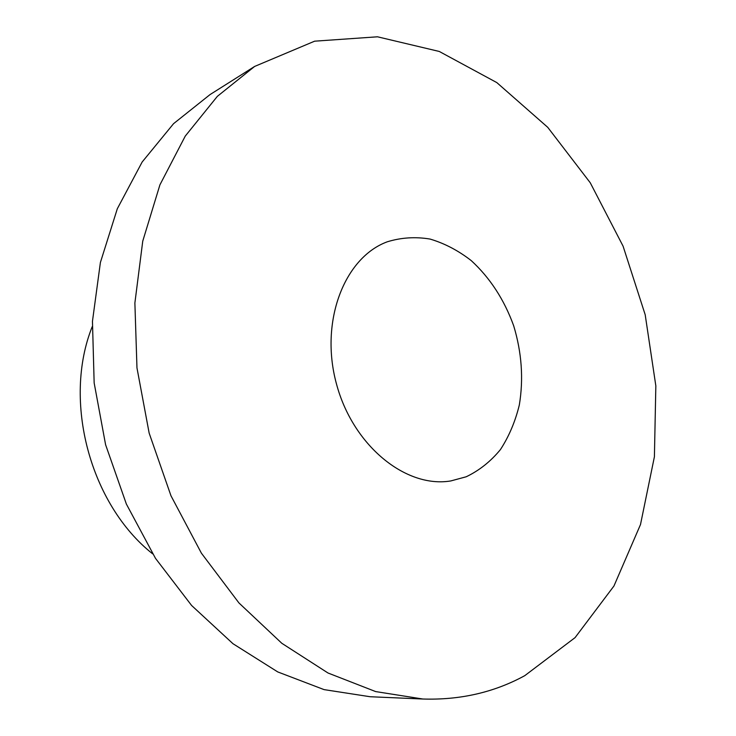 <?xml version="1.0" encoding="UTF-8"?>
<svg xmlns="http://www.w3.org/2000/svg" width="736" height="736" viewBox="0 0 736 736"><rect width="100%" height="100%" fill="white"/><g stroke="black" fill="none" stroke-linecap="round" stroke-linejoin="round"><path stroke-width="1.1" d="M466.219 476.772C479.311 470.488 490.719 461.417 500.443 449.567C508.99 436.402 515.283 421.553 519.322 405.002C523.636 378.911 521.76 352.516 513.691 325.818C504.206 299.644 490.056 277.904 471.233 260.599C458.27 250.534 444.544 243.358 430.063 239.062C415.435 236.615 401.166 237.535 387.256 241.804C344.384 257.545 319.59 321.374 336.315 383.364C352.59 445.482 405.821 488.566 450.846 480.93L466.219 476.772M524.75 675.676L575.074 637.624L613.953 586.003L640.495 524.556L654.405 456.78L655.84 385.876L645.196 314.75L623.079 246.164L590.263 182.786L547.74 127.328L496.809 82.588L439.263 51.456L377.485 36.8L314.631 41.179L254.638 66.433L217.359 96.342L185.251 136.105L159.914 184.856L142.747 241.15L134.881 302.993L136.97 367.908L149.16 433.136L170.982 495.797L201.406 553.187L238.952 602.95L281.805 643.282L328.017 673.008L375.636 691.573L422.841 699.016C460.074 700.203 494.04 692.429 524.75 675.676M254.638 66.433L210.036 94.585L173.576 123.657L142.158 162.003L117.318 208.739L100.4 262.467L92.46 321.301L94.153 382.913L105.598 444.719L126.362 504.04L155.498 558.357L191.608 605.48L232.981 643.715L277.757 671.931L324.061 689.614L370.153 696.734L422.841 699.016M92.221 326.646C62.496 400.752 90.022 504.28 152.628 553.84"/></g></svg>
